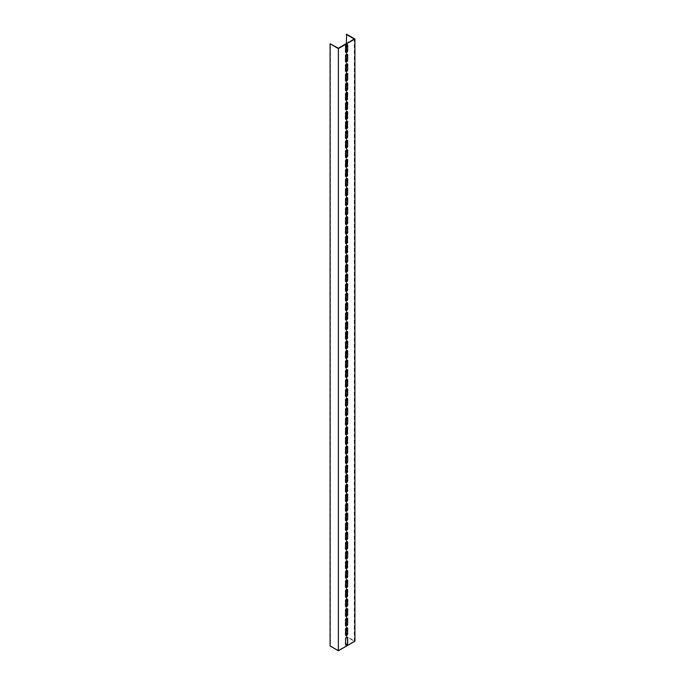 <?xml version="1.0" encoding="UTF-8"?>
<svg xmlns="http://www.w3.org/2000/svg" width="685" height="685" viewBox="0 0 685 685"><rect width="100%" height="100%" fill="white"/><g stroke="black" fill="none" stroke-linecap="round" stroke-linejoin="round"><path stroke-width="0.51" stroke-dasharray="3.42 2.57" d="M346.327 635.278L346.327 636.596L354.299 641.194L338.364 650.39L338.364 48.233M346.636 34.25L346.636 636.416L354.916 641.194M354.299 641.194L354.299 39.028M346.327 628.042L346.327 625.722M346.327 618.486L346.327 616.158M346.327 608.931L346.327 606.602M346.327 599.366L346.327 597.046M346.327 589.811L346.327 587.49M346.327 580.255L346.327 577.926M346.327 570.699L346.327 568.37M346.327 561.135L346.327 558.814M346.327 551.579L346.327 549.259M346.327 542.023L346.327 539.694M346.327 532.459L346.327 530.139M346.327 522.903L346.327 520.583M346.327 513.348L346.327 511.019M346.327 503.792L346.327 501.463M346.327 494.228L346.327 491.907M346.327 484.672L346.327 482.351M346.327 475.116L346.327 472.787M346.327 465.56L346.327 463.231M346.327 455.996L346.327 453.675M346.327 446.44L346.327 444.111M346.327 436.884L346.327 434.555M346.327 427.32L346.327 425M346.327 417.764L346.327 415.444M346.327 408.209L346.327 405.88M346.327 398.653L346.327 396.324M346.327 389.089L346.327 386.768M346.327 379.533L346.327 377.204M346.327 369.977L346.327 367.648M346.327 360.413L346.327 358.092M346.327 350.857L346.327 348.537M346.327 341.301L346.327 338.972M346.327 331.745L346.327 329.416M346.327 322.181L346.327 319.861M346.327 312.625L346.327 310.305M346.327 303.07L346.327 300.741M346.327 293.514L346.327 291.185M346.327 283.95L346.327 281.629M346.327 274.394L346.327 272.065M346.327 264.838L346.327 262.509M346.327 255.274L346.327 252.953M346.327 245.718L346.327 243.398M346.327 236.162L346.327 233.833M346.327 226.607L346.327 224.278M346.327 217.042L346.327 214.722M346.327 207.486L346.327 205.157M346.327 197.931L346.327 195.602M346.327 188.366L346.327 186.046M346.327 178.811L346.327 176.49M346.327 169.255L346.327 166.926M346.327 159.699L346.327 157.37M346.327 150.135L346.327 147.814M346.327 140.579L346.327 138.25M346.327 131.023L346.327 128.694M346.327 121.459L346.327 119.139M346.327 111.903L346.327 109.583M346.327 102.348L346.327 100.019M346.327 92.792L346.327 90.463M346.327 83.227L346.327 80.907M346.327 73.672L346.327 71.351M346.327 64.116L346.327 61.787M346.327 54.56L346.327 52.231M346.327 44.996L346.327 43.626M347.201 627.674A1.464 0.848 120 0 0 347.064 627.563A1.464 0.848 120 0 0 345.934 627.948A1.464 0.848 120 0 0 345.291 629.421L345.291 634.678A1.464 0.848 120 0 0 345.6 635.346A1.464 0.848 120 0 0 345.771 635.415M347.201 618.118A1.464 0.848 120 0 0 347.064 617.998A1.464 0.848 120 0 0 345.934 618.392A1.464 0.848 120 0 0 345.291 619.865L345.291 625.122A1.464 0.848 120 0 0 345.6 625.79A1.464 0.848 120 0 0 345.771 625.85M347.201 608.563A1.464 0.848 120 0 0 347.064 608.443A1.464 0.848 120 0 0 345.934 608.837A1.464 0.848 120 0 0 345.291 610.309L345.291 615.567A1.464 0.848 120 0 0 345.6 616.235A1.464 0.848 120 0 0 345.771 616.294M347.201 599.007A1.464 0.848 120 0 0 347.064 598.887A1.464 0.848 120 0 0 345.934 599.272A1.464 0.848 120 0 0 345.291 600.745L345.291 606.002A1.464 0.848 120 0 0 345.6 606.679A1.464 0.848 120 0 0 345.771 606.739M347.201 589.442A1.464 0.848 120 0 0 347.064 589.323A1.464 0.848 120 0 0 345.934 589.716A1.464 0.848 120 0 0 345.291 591.189L345.291 596.447A1.464 0.848 120 0 0 345.6 597.115A1.464 0.848 120 0 0 345.771 597.174M347.201 579.887A1.464 0.848 120 0 0 347.064 579.767A1.464 0.848 120 0 0 345.934 580.161A1.464 0.848 120 0 0 345.291 581.633L345.291 586.891A1.464 0.848 120 0 0 345.6 587.559A1.464 0.848 120 0 0 345.771 587.619M347.201 570.331A1.464 0.848 120 0 0 347.064 570.211A1.464 0.848 120 0 0 345.934 570.605A1.464 0.848 120 0 0 345.291 572.078L345.291 577.335A1.464 0.848 120 0 0 345.6 578.003A1.464 0.848 120 0 0 345.771 578.063M347.201 560.767A1.464 0.848 120 0 0 347.064 560.655A1.464 0.848 120 0 0 345.934 561.041A1.464 0.848 120 0 0 345.291 562.513L345.291 567.771A1.464 0.848 120 0 0 345.6 568.447A1.464 0.848 120 0 0 345.771 568.507M347.201 551.211A1.464 0.848 120 0 0 347.064 551.091A1.464 0.848 120 0 0 345.934 551.485A1.464 0.848 120 0 0 345.291 552.958L345.291 558.215A1.464 0.848 120 0 0 345.6 558.883A1.464 0.848 120 0 0 345.771 558.943M347.201 541.655A1.464 0.848 120 0 0 347.064 541.535A1.464 0.848 120 0 0 345.934 541.929A1.464 0.848 120 0 0 345.291 543.402L345.291 548.659A1.464 0.848 120 0 0 345.6 549.327A1.464 0.848 120 0 0 345.771 549.387M347.201 532.099A1.464 0.848 120 0 0 347.064 531.98A1.464 0.848 120 0 0 345.934 532.373A1.464 0.848 120 0 0 345.291 533.846L345.291 539.095A1.464 0.848 120 0 0 345.6 539.771A1.464 0.848 120 0 0 345.771 539.831M347.201 522.535A1.464 0.848 120 0 0 347.064 522.415A1.464 0.848 120 0 0 345.934 522.809A1.464 0.848 120 0 0 345.291 524.282L345.291 529.539A1.464 0.848 120 0 0 345.6 530.207A1.464 0.848 120 0 0 345.771 530.276M347.201 512.979A1.464 0.848 120 0 0 347.064 512.86A1.464 0.848 120 0 0 345.934 513.253A1.464 0.848 120 0 0 345.291 514.726L345.291 519.983A1.464 0.848 120 0 0 345.6 520.651A1.464 0.848 120 0 0 345.771 520.711M347.201 503.424A1.464 0.848 120 0 0 347.064 503.304A1.464 0.848 120 0 0 345.934 503.698A1.464 0.848 120 0 0 345.291 505.17L345.291 510.428A1.464 0.848 120 0 0 345.6 511.096A1.464 0.848 120 0 0 345.771 511.156M347.201 493.859A1.464 0.848 120 0 0 347.064 493.748A1.464 0.848 120 0 0 345.934 494.133A1.464 0.848 120 0 0 345.291 495.606L345.291 500.863A1.464 0.848 120 0 0 345.6 501.54A1.464 0.848 120 0 0 345.771 501.6M347.201 484.304A1.464 0.848 120 0 0 347.064 484.184A1.464 0.848 120 0 0 345.934 484.578A1.464 0.848 120 0 0 345.291 486.05L345.291 491.308A1.464 0.848 120 0 0 345.6 491.976A1.464 0.848 120 0 0 345.771 492.035M347.201 474.748A1.464 0.848 120 0 0 347.064 474.628A1.464 0.848 120 0 0 345.934 475.022A1.464 0.848 120 0 0 345.291 476.495L345.291 481.752A1.464 0.848 120 0 0 345.6 482.42A1.464 0.848 120 0 0 345.771 482.48M347.201 465.192A1.464 0.848 120 0 0 347.064 465.072A1.464 0.848 120 0 0 345.934 465.466A1.464 0.848 120 0 0 345.291 466.939L345.291 472.196A1.464 0.848 120 0 0 345.6 472.864A1.464 0.848 120 0 0 345.771 472.924M347.201 455.628A1.464 0.848 120 0 0 347.064 455.516A1.464 0.848 120 0 0 345.934 455.902A1.464 0.848 120 0 0 345.291 457.374L345.291 462.632A1.464 0.848 120 0 0 345.6 463.3A1.464 0.848 120 0 0 345.771 463.368M347.201 446.072A1.464 0.848 120 0 0 347.064 445.952A1.464 0.848 120 0 0 345.934 446.346A1.464 0.848 120 0 0 345.291 447.819L345.291 453.076A1.464 0.848 120 0 0 345.6 453.744A1.464 0.848 120 0 0 345.771 453.804M347.201 436.516A1.464 0.848 120 0 0 347.064 436.396A1.464 0.848 120 0 0 345.934 436.79A1.464 0.848 120 0 0 345.291 438.263L345.291 443.52A1.464 0.848 120 0 0 345.6 444.188A1.464 0.848 120 0 0 345.771 444.248M347.201 426.96A1.464 0.848 120 0 0 347.064 426.841A1.464 0.848 120 0 0 345.934 427.226A1.464 0.848 120 0 0 345.291 428.699L345.291 433.956A1.464 0.848 120 0 0 345.6 434.632A1.464 0.848 120 0 0 345.771 434.692M347.201 417.396A1.464 0.848 120 0 0 347.064 417.276A1.464 0.848 120 0 0 345.934 417.67A1.464 0.848 120 0 0 345.291 419.143L345.291 424.4A1.464 0.848 120 0 0 345.6 425.068A1.464 0.848 120 0 0 345.771 425.128M347.201 407.84A1.464 0.848 120 0 0 347.064 407.721A1.464 0.848 120 0 0 345.934 408.114A1.464 0.848 120 0 0 345.291 409.587L345.291 414.845A1.464 0.848 120 0 0 345.6 415.512A1.464 0.848 120 0 0 345.771 415.572M347.201 398.285A1.464 0.848 120 0 0 347.064 398.165A1.464 0.848 120 0 0 345.934 398.559A1.464 0.848 120 0 0 345.291 400.031L345.291 405.289A1.464 0.848 120 0 0 345.6 405.957A1.464 0.848 120 0 0 345.771 406.017M347.201 388.72A1.464 0.848 120 0 0 347.064 388.609A1.464 0.848 120 0 0 345.934 388.994A1.464 0.848 120 0 0 345.291 390.467L345.291 395.724A1.464 0.848 120 0 0 345.6 396.401A1.464 0.848 120 0 0 345.771 396.461M347.201 379.165A1.464 0.848 120 0 0 347.064 379.045A1.464 0.848 120 0 0 345.934 379.439A1.464 0.848 120 0 0 345.291 380.911L345.291 386.169A1.464 0.848 120 0 0 345.6 386.837A1.464 0.848 120 0 0 345.771 386.897M347.201 369.609A1.464 0.848 120 0 0 347.064 369.489A1.464 0.848 120 0 0 345.934 369.883A1.464 0.848 120 0 0 345.291 371.356L345.291 376.613A1.464 0.848 120 0 0 345.6 377.281A1.464 0.848 120 0 0 345.771 377.341M347.201 360.053A1.464 0.848 120 0 0 347.064 359.933A1.464 0.848 120 0 0 345.934 360.327A1.464 0.848 120 0 0 345.291 361.791L345.291 367.049A1.464 0.848 120 0 0 345.6 367.725A1.464 0.848 120 0 0 345.771 367.785M347.201 350.489A1.464 0.848 120 0 0 347.064 350.369A1.464 0.848 120 0 0 345.934 350.763A1.464 0.848 120 0 0 345.291 352.236L345.291 357.493A1.464 0.848 120 0 0 345.6 358.161A1.464 0.848 120 0 0 345.771 358.221M347.201 340.933A1.464 0.848 120 0 0 347.064 340.813A1.464 0.848 120 0 0 345.934 341.207A1.464 0.848 120 0 0 345.291 342.68L345.291 347.937A1.464 0.848 120 0 0 345.6 348.605A1.464 0.848 120 0 0 345.771 348.665M347.201 331.377A1.464 0.848 120 0 0 347.064 331.257A1.464 0.848 120 0 0 345.934 331.651A1.464 0.848 120 0 0 345.291 333.124L345.291 338.381A1.464 0.848 120 0 0 345.6 339.049A1.464 0.848 120 0 0 345.771 339.109M347.201 321.813A1.464 0.848 120 0 0 347.064 321.702A1.464 0.848 120 0 0 345.934 322.087A1.464 0.848 120 0 0 345.291 323.56L345.291 328.817A1.464 0.848 120 0 0 345.6 329.494A1.464 0.848 120 0 0 345.771 329.553M347.201 312.257A1.464 0.848 120 0 0 347.064 312.137A1.464 0.848 120 0 0 345.934 312.531A1.464 0.848 120 0 0 345.291 314.004L345.291 319.261A1.464 0.848 120 0 0 345.6 319.929A1.464 0.848 120 0 0 345.771 319.989M347.201 302.701A1.464 0.848 120 0 0 347.064 302.582A1.464 0.848 120 0 0 345.934 302.975A1.464 0.848 120 0 0 345.291 304.448L345.291 309.706A1.464 0.848 120 0 0 345.6 310.373A1.464 0.848 120 0 0 345.771 310.433M347.201 293.146A1.464 0.848 120 0 0 347.064 293.026A1.464 0.848 120 0 0 345.934 293.42A1.464 0.848 120 0 0 345.291 294.892L345.291 300.141A1.464 0.848 120 0 0 345.6 300.818A1.464 0.848 120 0 0 345.771 300.878M347.201 283.581A1.464 0.848 120 0 0 347.064 283.462A1.464 0.848 120 0 0 345.934 283.855A1.464 0.848 120 0 0 345.291 285.328L345.291 290.586A1.464 0.848 120 0 0 345.6 291.253A1.464 0.848 120 0 0 345.771 291.322M347.201 274.026A1.464 0.848 120 0 0 347.064 273.906A1.464 0.848 120 0 0 345.934 274.3A1.464 0.848 120 0 0 345.291 275.772L345.291 281.03A1.464 0.848 120 0 0 345.6 281.698A1.464 0.848 120 0 0 345.771 281.758M347.201 264.47A1.464 0.848 120 0 0 347.064 264.35A1.464 0.848 120 0 0 345.934 264.744A1.464 0.848 120 0 0 345.291 266.217L345.291 271.474A1.464 0.848 120 0 0 345.6 272.142A1.464 0.848 120 0 0 345.771 272.202M347.201 254.906A1.464 0.848 120 0 0 347.064 254.794A1.464 0.848 120 0 0 345.934 255.18A1.464 0.848 120 0 0 345.291 256.652L345.291 261.91A1.464 0.848 120 0 0 345.6 262.586A1.464 0.848 120 0 0 345.771 262.646M347.201 245.35A1.464 0.848 120 0 0 347.064 245.23A1.464 0.848 120 0 0 345.934 245.624A1.464 0.848 120 0 0 345.291 247.097L345.291 252.354A1.464 0.848 120 0 0 345.6 253.022A1.464 0.848 120 0 0 345.771 253.082M347.201 235.794A1.464 0.848 120 0 0 347.064 235.674A1.464 0.848 120 0 0 345.934 236.068A1.464 0.848 120 0 0 345.291 237.541L345.291 242.798A1.464 0.848 120 0 0 345.6 243.466A1.464 0.848 120 0 0 345.771 243.526M347.201 226.238A1.464 0.848 120 0 0 347.064 226.118A1.464 0.848 120 0 0 345.934 226.512A1.464 0.848 120 0 0 345.291 227.985L345.291 233.242A1.464 0.848 120 0 0 345.6 233.91A1.464 0.848 120 0 0 345.771 233.97M347.201 216.674A1.464 0.848 120 0 0 347.064 216.563A1.464 0.848 120 0 0 345.934 216.948A1.464 0.848 120 0 0 345.291 218.421L345.291 223.678A1.464 0.848 120 0 0 345.6 224.346A1.464 0.848 120 0 0 345.771 224.415M347.201 207.118A1.464 0.848 120 0 0 347.064 206.998A1.464 0.848 120 0 0 345.934 207.392A1.464 0.848 120 0 0 345.291 208.865L345.291 214.122A1.464 0.848 120 0 0 345.6 214.79A1.464 0.848 120 0 0 345.771 214.85M347.201 197.563A1.464 0.848 120 0 0 347.064 197.443A1.464 0.848 120 0 0 345.934 197.837A1.464 0.848 120 0 0 345.291 199.309L345.291 204.567A1.464 0.848 120 0 0 345.6 205.235A1.464 0.848 120 0 0 345.771 205.294M347.201 188.007A1.464 0.848 120 0 0 347.064 187.887A1.464 0.848 120 0 0 345.934 188.272A1.464 0.848 120 0 0 345.291 189.745L345.291 195.002A1.464 0.848 120 0 0 345.6 195.679A1.464 0.848 120 0 0 345.771 195.739M347.201 178.442A1.464 0.848 120 0 0 347.064 178.323A1.464 0.848 120 0 0 345.934 178.716A1.464 0.848 120 0 0 345.291 180.189L345.291 185.447A1.464 0.848 120 0 0 345.6 186.114A1.464 0.848 120 0 0 345.771 186.174M347.201 168.887A1.464 0.848 120 0 0 347.064 168.767A1.464 0.848 120 0 0 345.934 169.161A1.464 0.848 120 0 0 345.291 170.633L345.291 175.891A1.464 0.848 120 0 0 345.6 176.559A1.464 0.848 120 0 0 345.771 176.619M347.201 159.331A1.464 0.848 120 0 0 347.064 159.211A1.464 0.848 120 0 0 345.934 159.605A1.464 0.848 120 0 0 345.291 161.078L345.291 166.335A1.464 0.848 120 0 0 345.6 167.003A1.464 0.848 120 0 0 345.771 167.063M347.201 149.767A1.464 0.848 120 0 0 347.064 149.655A1.464 0.848 120 0 0 345.934 150.041A1.464 0.848 120 0 0 345.291 151.513L345.291 156.771A1.464 0.848 120 0 0 345.6 157.447A1.464 0.848 120 0 0 345.771 157.507M347.201 140.211A1.464 0.848 120 0 0 347.064 140.091A1.464 0.848 120 0 0 345.934 140.485A1.464 0.848 120 0 0 345.291 141.958L345.291 147.215A1.464 0.848 120 0 0 345.6 147.883A1.464 0.848 120 0 0 345.771 147.943M347.201 130.655A1.464 0.848 120 0 0 347.064 130.535A1.464 0.848 120 0 0 345.934 130.929A1.464 0.848 120 0 0 345.291 132.402L345.291 137.659A1.464 0.848 120 0 0 345.6 138.327A1.464 0.848 120 0 0 345.771 138.387M347.201 121.099A1.464 0.848 120 0 0 347.064 120.98A1.464 0.848 120 0 0 345.934 121.373A1.464 0.848 120 0 0 345.291 122.838L345.291 128.095A1.464 0.848 120 0 0 345.6 128.771A1.464 0.848 120 0 0 345.771 128.831M347.201 111.535A1.464 0.848 120 0 0 347.064 111.415A1.464 0.848 120 0 0 345.934 111.809A1.464 0.848 120 0 0 345.291 113.282L345.291 118.539A1.464 0.848 120 0 0 345.6 119.207A1.464 0.848 120 0 0 345.771 119.276M347.201 101.979A1.464 0.848 120 0 0 347.064 101.859A1.464 0.848 120 0 0 345.934 102.253A1.464 0.848 120 0 0 345.291 103.726L345.291 108.983A1.464 0.848 120 0 0 345.6 109.651A1.464 0.848 120 0 0 345.771 109.711M347.201 92.424A1.464 0.848 120 0 0 347.064 92.304A1.464 0.848 120 0 0 345.934 92.698A1.464 0.848 120 0 0 345.291 94.17L345.291 99.428A1.464 0.848 120 0 0 345.6 100.096A1.464 0.848 120 0 0 345.771 100.156M347.201 82.859A1.464 0.848 120 0 0 347.064 82.748A1.464 0.848 120 0 0 345.934 83.133A1.464 0.848 120 0 0 345.291 84.606L345.291 89.863A1.464 0.848 120 0 0 345.6 90.54A1.464 0.848 120 0 0 345.771 90.6M347.201 73.304A1.464 0.848 120 0 0 347.064 73.184A1.464 0.848 120 0 0 345.934 73.578A1.464 0.848 120 0 0 345.291 75.05L345.291 80.308A1.464 0.848 120 0 0 345.6 80.976A1.464 0.848 120 0 0 345.771 81.035M347.201 63.748A1.464 0.848 120 0 0 347.064 63.628A1.464 0.848 120 0 0 345.934 64.022A1.464 0.848 120 0 0 345.291 65.495L345.291 70.752A1.464 0.848 120 0 0 345.6 71.42A1.464 0.848 120 0 0 345.771 71.48M347.201 54.192A1.464 0.848 120 0 0 347.064 54.072A1.464 0.848 120 0 0 345.934 54.466A1.464 0.848 120 0 0 345.291 55.939L345.291 61.188A1.464 0.848 120 0 0 345.6 61.864A1.464 0.848 120 0 0 345.771 61.924M347.201 637.238A1.464 0.848 120 0 0 347.064 637.119A1.464 0.848 120 0 0 345.934 637.512A1.464 0.848 120 0 0 345.291 638.985L345.291 644.242A1.464 0.848 120 0 0 345.6 644.91A1.464 0.848 120 0 0 345.771 644.97M347.201 44.628A1.464 0.848 120 0 0 347.064 44.508A1.464 0.848 120 0 0 345.934 44.902A1.464 0.848 120 0 0 345.291 46.374L345.291 51.632A1.464 0.848 120 0 0 345.6 52.3A1.464 0.848 120 0 0 345.771 52.368M338.364 650.39L330.393 645.792L330.393 43.626"/><path stroke-width="1.03" d="M337.739 48.233L338.364 48.584L338.364 650.75L330.084 645.972L330.084 43.806L337.739 48.233M346.327 43.626L346.636 34.25L354.916 39.028L354.916 641.194L338.364 650.75M354.916 39.028L338.364 48.584M347.672 633.668A1.464 0.848 -60 0 1 347.038 635.141A1.464 0.848 -60 0 1 345.908 635.526A1.464 0.848 -60 0 1 345.608 634.858L345.608 629.601A1.464 0.848 -60 0 1 346.242 628.128A1.464 0.848 -60 0 1 347.372 627.734A1.464 0.848 -60 0 1 347.672 628.41L347.672 633.668L347.363 628.231A1.464 0.848 120 0 0 347.201 627.674M347.672 624.103A1.464 0.848 -60 0 1 347.038 625.576A1.464 0.848 -60 0 1 345.908 625.97A1.464 0.848 -60 0 1 345.608 625.302L345.608 620.045A1.464 0.848 -60 0 1 346.242 618.572A1.464 0.848 -60 0 1 347.372 618.178A1.464 0.848 -60 0 1 347.672 618.846L347.672 624.103L347.363 618.666A1.464 0.848 120 0 0 347.201 618.118M347.672 614.548A1.464 0.848 -60 0 1 347.038 616.02A1.464 0.848 -60 0 1 345.908 616.414A1.464 0.848 -60 0 1 345.608 615.746L345.608 610.489A1.464 0.848 -60 0 1 346.242 609.016A1.464 0.848 -60 0 1 347.372 608.622A1.464 0.848 -60 0 1 347.672 609.29L347.672 614.548L347.363 609.111A1.464 0.848 120 0 0 347.201 608.563M347.672 604.992A1.464 0.848 -60 0 1 347.038 606.465A1.464 0.848 -60 0 1 345.908 606.859A1.464 0.848 -60 0 1 345.608 606.182L345.608 600.925A1.464 0.848 -60 0 1 346.242 599.452A1.464 0.848 -60 0 1 347.372 599.067A1.464 0.848 -60 0 1 347.672 599.735L347.672 604.992L347.363 599.555A1.464 0.848 120 0 0 347.201 599.007M347.672 595.436A1.464 0.848 -60 0 1 347.038 596.909A1.464 0.848 -60 0 1 345.908 597.294A1.464 0.848 -60 0 1 345.608 596.626L345.608 591.369A1.464 0.848 -60 0 1 346.242 589.896A1.464 0.848 -60 0 1 347.372 589.502A1.464 0.848 -60 0 1 347.672 590.179L347.363 595.256L347.363 589.999A1.464 0.848 120 0 0 347.201 589.442M347.672 585.872A1.464 0.848 -60 0 1 347.038 587.345A1.464 0.848 -60 0 1 345.908 587.739A1.464 0.848 -60 0 1 345.608 587.071L345.608 581.813A1.464 0.848 -60 0 1 346.242 580.341A1.464 0.848 -60 0 1 347.372 579.947A1.464 0.848 -60 0 1 347.672 580.615L347.672 585.872L347.363 580.435A1.464 0.848 120 0 0 347.201 579.887M347.672 576.316A1.464 0.848 -60 0 1 347.038 577.789A1.464 0.848 -60 0 1 345.908 578.183A1.464 0.848 -60 0 1 345.608 577.515L345.608 572.258A1.464 0.848 -60 0 1 346.242 570.785A1.464 0.848 -60 0 1 347.372 570.391A1.464 0.848 -60 0 1 347.672 571.059L347.672 576.316L347.363 570.879A1.464 0.848 120 0 0 347.201 570.331M347.672 566.76A1.464 0.848 -60 0 1 347.038 568.233A1.464 0.848 -60 0 1 345.908 568.619A1.464 0.848 -60 0 1 345.608 567.951L345.608 562.693A1.464 0.848 -60 0 1 346.242 561.221A1.464 0.848 -60 0 1 347.372 560.835A1.464 0.848 -60 0 1 347.672 561.503L347.363 566.581L347.363 561.323A1.464 0.848 120 0 0 347.201 560.767M347.672 557.196A1.464 0.848 -60 0 1 347.038 558.669A1.464 0.848 -60 0 1 345.908 559.063A1.464 0.848 -60 0 1 345.608 558.395L345.608 553.137A1.464 0.848 -60 0 1 346.242 551.665A1.464 0.848 -60 0 1 347.372 551.271A1.464 0.848 -60 0 1 347.672 551.939L347.672 557.196L347.363 551.767A1.464 0.848 120 0 0 347.201 551.211M347.672 547.64A1.464 0.848 -60 0 1 347.038 549.113A1.464 0.848 -60 0 1 345.908 549.507A1.464 0.848 -60 0 1 345.608 548.839L345.608 543.582A1.464 0.848 -60 0 1 346.242 542.109A1.464 0.848 -60 0 1 347.372 541.715A1.464 0.848 -60 0 1 347.672 542.383L347.672 547.64L347.363 542.203A1.464 0.848 120 0 0 347.201 541.655M347.672 538.085A1.464 0.848 -60 0 1 347.038 539.557A1.464 0.848 -60 0 1 345.908 539.951A1.464 0.848 -60 0 1 345.608 539.275L345.608 534.017A1.464 0.848 -60 0 1 346.242 532.545A1.464 0.848 -60 0 1 347.372 532.159A1.464 0.848 -60 0 1 347.672 532.827L347.672 538.085L347.363 532.647A1.464 0.848 120 0 0 347.201 532.099M347.672 528.529A1.464 0.848 -60 0 1 347.038 530.002A1.464 0.848 -60 0 1 345.908 530.387A1.464 0.848 -60 0 1 345.608 529.719L345.608 524.462A1.464 0.848 -60 0 1 346.242 522.989A1.464 0.848 -60 0 1 347.372 522.595A1.464 0.848 -60 0 1 347.672 523.271L347.672 528.529L347.363 523.092A1.464 0.848 120 0 0 347.201 522.535M347.672 518.965A1.464 0.848 -60 0 1 347.038 520.437A1.464 0.848 -60 0 1 345.908 520.831A1.464 0.848 -60 0 1 345.608 520.163L345.608 514.906A1.464 0.848 -60 0 1 346.242 513.433A1.464 0.848 -60 0 1 347.372 513.039A1.464 0.848 -60 0 1 347.672 513.707L347.672 518.965L347.363 513.527A1.464 0.848 120 0 0 347.201 512.979M347.672 509.409A1.464 0.848 -60 0 1 347.038 510.882A1.464 0.848 -60 0 1 345.908 511.275A1.464 0.848 -60 0 1 345.608 510.608L345.608 505.35A1.464 0.848 -60 0 1 346.242 503.877A1.464 0.848 -60 0 1 347.372 503.484A1.464 0.848 -60 0 1 347.672 504.151L347.672 509.409L347.363 503.972A1.464 0.848 120 0 0 347.201 503.424M347.672 499.853A1.464 0.848 -60 0 1 347.038 501.326A1.464 0.848 -60 0 1 345.908 501.72A1.464 0.848 -60 0 1 345.608 501.043L345.608 495.786A1.464 0.848 -60 0 1 346.242 494.313A1.464 0.848 -60 0 1 347.372 493.928A1.464 0.848 -60 0 1 347.672 494.596L347.672 499.853L347.363 494.416A1.464 0.848 120 0 0 347.201 493.859M347.672 490.289A1.464 0.848 -60 0 1 347.038 491.762A1.464 0.848 -60 0 1 345.908 492.155A1.464 0.848 -60 0 1 345.608 491.487L345.608 486.23A1.464 0.848 -60 0 1 346.242 484.757A1.464 0.848 -60 0 1 347.372 484.363A1.464 0.848 -60 0 1 347.672 485.04L347.363 490.117L347.363 484.86A1.464 0.848 120 0 0 347.201 484.304M347.672 480.733A1.464 0.848 -60 0 1 347.038 482.206A1.464 0.848 -60 0 1 345.908 482.6A1.464 0.848 -60 0 1 345.608 481.932L345.608 476.674A1.464 0.848 -60 0 1 346.242 475.202A1.464 0.848 -60 0 1 347.372 474.808A1.464 0.848 -60 0 1 347.672 475.476L347.672 480.733L347.363 475.296A1.464 0.848 120 0 0 347.201 474.748M347.672 471.177A1.464 0.848 -60 0 1 347.038 472.65A1.464 0.848 -60 0 1 345.908 473.044A1.464 0.848 -60 0 1 345.608 472.367L345.608 467.11A1.464 0.848 -60 0 1 346.242 465.646A1.464 0.848 -60 0 1 347.372 465.252A1.464 0.848 -60 0 1 347.672 465.92L347.363 470.997L347.363 465.74A1.464 0.848 120 0 0 347.201 465.192M347.672 461.621A1.464 0.848 -60 0 1 347.038 463.094A1.464 0.848 -60 0 1 345.908 463.48A1.464 0.848 -60 0 1 345.608 462.812L345.608 457.554A1.464 0.848 -60 0 1 346.242 456.082A1.464 0.848 -60 0 1 347.372 455.688A1.464 0.848 -60 0 1 347.672 456.364L347.672 461.621L347.363 456.184A1.464 0.848 120 0 0 347.201 455.628M347.672 452.057A1.464 0.848 -60 0 1 347.038 453.53A1.464 0.848 -60 0 1 345.908 453.924A1.464 0.848 -60 0 1 345.608 453.256L345.608 447.999A1.464 0.848 -60 0 1 346.242 446.526A1.464 0.848 -60 0 1 347.372 446.132A1.464 0.848 -60 0 1 347.672 446.8L347.672 452.057L347.363 446.62A1.464 0.848 120 0 0 347.201 446.072M347.672 442.501A1.464 0.848 -60 0 1 347.038 443.974A1.464 0.848 -60 0 1 345.908 444.368A1.464 0.848 -60 0 1 345.608 443.7L345.608 438.443A1.464 0.848 -60 0 1 346.242 436.97A1.464 0.848 -60 0 1 347.372 436.576A1.464 0.848 -60 0 1 347.672 437.244L347.363 442.322L347.363 437.064A1.464 0.848 120 0 0 347.201 436.516M347.672 432.946A1.464 0.848 -60 0 1 347.038 434.418A1.464 0.848 -60 0 1 345.908 434.812A1.464 0.848 -60 0 1 345.608 434.136L345.608 428.878A1.464 0.848 -60 0 1 346.242 427.406A1.464 0.848 -60 0 1 347.372 427.02A1.464 0.848 -60 0 1 347.672 427.688L347.363 432.766L347.363 427.508A1.464 0.848 120 0 0 347.201 426.96M347.672 423.39A1.464 0.848 -60 0 1 347.038 424.854A1.464 0.848 -60 0 1 345.908 425.248A1.464 0.848 -60 0 1 345.608 424.58L345.608 419.323A1.464 0.848 -60 0 1 346.242 417.85A1.464 0.848 -60 0 1 347.372 417.456A1.464 0.848 -60 0 1 347.672 418.133L347.672 423.39L347.363 417.953A1.464 0.848 120 0 0 347.201 417.396M347.672 413.826A1.464 0.848 -60 0 1 347.038 415.298A1.464 0.848 -60 0 1 345.908 415.692A1.464 0.848 -60 0 1 345.608 415.024L345.608 409.767A1.464 0.848 -60 0 1 346.242 408.294A1.464 0.848 -60 0 1 347.372 407.9A1.464 0.848 -60 0 1 347.672 408.568L347.672 413.826L347.363 408.388A1.464 0.848 120 0 0 347.201 407.84M347.672 404.27A1.464 0.848 -60 0 1 347.038 405.743A1.464 0.848 -60 0 1 345.908 406.136A1.464 0.848 -60 0 1 345.608 405.46L345.608 400.211A1.464 0.848 -60 0 1 346.242 398.738A1.464 0.848 -60 0 1 347.372 398.345A1.464 0.848 -60 0 1 347.672 399.012L347.672 404.27L347.363 398.833A1.464 0.848 120 0 0 347.201 398.285M347.672 394.714A1.464 0.848 -60 0 1 347.038 396.187A1.464 0.848 -60 0 1 345.908 396.572A1.464 0.848 -60 0 1 345.608 395.904L345.608 390.647A1.464 0.848 -60 0 1 346.242 389.174A1.464 0.848 -60 0 1 347.372 388.78A1.464 0.848 -60 0 1 347.672 389.457L347.672 394.714L347.363 389.277A1.464 0.848 120 0 0 347.201 388.72M347.672 385.15A1.464 0.848 -60 0 1 347.038 386.623A1.464 0.848 -60 0 1 345.908 387.016A1.464 0.848 -60 0 1 345.608 386.349L345.608 381.091A1.464 0.848 -60 0 1 346.242 379.618A1.464 0.848 -60 0 1 347.372 379.225A1.464 0.848 -60 0 1 347.672 379.892L347.672 385.15L347.363 379.721A1.464 0.848 120 0 0 347.201 379.165M347.672 375.594A1.464 0.848 -60 0 1 347.038 377.067A1.464 0.848 -60 0 1 345.908 377.461A1.464 0.848 -60 0 1 345.608 376.793L345.608 371.535A1.464 0.848 -60 0 1 346.242 370.063A1.464 0.848 -60 0 1 347.372 369.669A1.464 0.848 -60 0 1 347.672 370.337L347.672 375.594L347.363 370.157A1.464 0.848 120 0 0 347.201 369.609M347.672 366.038A1.464 0.848 -60 0 1 347.038 367.511A1.464 0.848 -60 0 1 345.908 367.905A1.464 0.848 -60 0 1 345.608 367.228L345.608 361.971A1.464 0.848 -60 0 1 346.242 360.498A1.464 0.848 -60 0 1 347.372 360.113A1.464 0.848 -60 0 1 347.672 360.781L347.672 366.038L347.363 360.601A1.464 0.848 120 0 0 347.201 360.053M347.672 356.483A1.464 0.848 -60 0 1 347.038 357.955A1.464 0.848 -60 0 1 345.908 358.341A1.464 0.848 -60 0 1 345.608 357.673L345.608 352.415A1.464 0.848 -60 0 1 346.242 350.943A1.464 0.848 -60 0 1 347.372 350.549A1.464 0.848 -60 0 1 347.672 351.225L347.672 356.483L347.363 351.045A1.464 0.848 120 0 0 347.201 350.489M347.672 346.918A1.464 0.848 -60 0 1 347.038 348.391A1.464 0.848 -60 0 1 345.908 348.785A1.464 0.848 -60 0 1 345.608 348.117L345.608 342.86A1.464 0.848 -60 0 1 346.242 341.387A1.464 0.848 -60 0 1 347.372 340.993A1.464 0.848 -60 0 1 347.672 341.661L347.672 346.918L347.363 341.481A1.464 0.848 120 0 0 347.201 340.933M347.672 337.362A1.464 0.848 -60 0 1 347.038 338.835A1.464 0.848 -60 0 1 345.908 339.229A1.464 0.848 -60 0 1 345.608 338.561L345.608 333.304A1.464 0.848 -60 0 1 346.242 331.831A1.464 0.848 -60 0 1 347.372 331.437A1.464 0.848 -60 0 1 347.672 332.105L347.363 337.183L347.363 331.925A1.464 0.848 120 0 0 347.201 331.377M347.672 327.807A1.464 0.848 -60 0 1 347.038 329.279A1.464 0.848 -60 0 1 345.908 329.665A1.464 0.848 -60 0 1 345.608 328.997L345.608 323.74A1.464 0.848 -60 0 1 346.242 322.267A1.464 0.848 -60 0 1 347.372 321.882A1.464 0.848 -60 0 1 347.672 322.549L347.672 327.807L347.363 322.37A1.464 0.848 120 0 0 347.201 321.813M347.672 318.242A1.464 0.848 -60 0 1 347.038 319.715A1.464 0.848 -60 0 1 345.908 320.109A1.464 0.848 -60 0 1 345.608 319.441L345.608 314.184A1.464 0.848 -60 0 1 346.242 312.711A1.464 0.848 -60 0 1 347.372 312.317A1.464 0.848 -60 0 1 347.672 312.985L347.672 318.242L347.363 312.814A1.464 0.848 120 0 0 347.201 312.257M347.672 308.687A1.464 0.848 -60 0 1 347.038 310.159A1.464 0.848 -60 0 1 345.908 310.553A1.464 0.848 -60 0 1 345.608 309.885L345.608 304.628A1.464 0.848 -60 0 1 346.242 303.155A1.464 0.848 -60 0 1 347.372 302.761A1.464 0.848 -60 0 1 347.672 303.429L347.672 308.687L347.363 303.25A1.464 0.848 120 0 0 347.201 302.701M347.672 299.131A1.464 0.848 -60 0 1 347.038 300.604A1.464 0.848 -60 0 1 345.908 300.998A1.464 0.848 -60 0 1 345.608 300.321L345.608 295.064A1.464 0.848 -60 0 1 346.242 293.591A1.464 0.848 -60 0 1 347.372 293.206A1.464 0.848 -60 0 1 347.672 293.874L347.672 299.131L347.363 293.694A1.464 0.848 120 0 0 347.201 293.146M347.672 289.575A1.464 0.848 -60 0 1 347.038 291.048A1.464 0.848 -60 0 1 345.908 291.433A1.464 0.848 -60 0 1 345.608 290.765L345.608 285.508A1.464 0.848 -60 0 1 346.242 284.035A1.464 0.848 -60 0 1 347.372 283.641A1.464 0.848 -60 0 1 347.672 284.318L347.363 289.395L347.363 284.138A1.464 0.848 120 0 0 347.201 283.581M347.672 280.011A1.464 0.848 -60 0 1 347.038 281.484A1.464 0.848 -60 0 1 345.908 281.877A1.464 0.848 -60 0 1 345.608 281.21L345.608 275.952A1.464 0.848 -60 0 1 346.242 274.479A1.464 0.848 -60 0 1 347.372 274.086A1.464 0.848 -60 0 1 347.672 274.753L347.672 280.011L347.363 274.574A1.464 0.848 120 0 0 347.201 274.026M347.672 270.455A1.464 0.848 -60 0 1 347.038 271.928A1.464 0.848 -60 0 1 345.908 272.322A1.464 0.848 -60 0 1 345.608 271.654L345.608 266.397A1.464 0.848 -60 0 1 346.242 264.924A1.464 0.848 -60 0 1 347.372 264.53A1.464 0.848 -60 0 1 347.672 265.198L347.672 270.455L347.363 265.018A1.464 0.848 120 0 0 347.201 264.47M347.672 260.899A1.464 0.848 -60 0 1 347.038 262.372A1.464 0.848 -60 0 1 345.908 262.766A1.464 0.848 -60 0 1 345.608 262.09L345.608 256.832A1.464 0.848 -60 0 1 346.242 255.359A1.464 0.848 -60 0 1 347.372 254.974A1.464 0.848 -60 0 1 347.672 255.642L347.672 260.899L347.363 255.462A1.464 0.848 120 0 0 347.201 254.906M347.672 251.335A1.464 0.848 -60 0 1 347.038 252.808A1.464 0.848 -60 0 1 345.908 253.202A1.464 0.848 -60 0 1 345.608 252.534L345.608 247.276A1.464 0.848 -60 0 1 346.242 245.804A1.464 0.848 -60 0 1 347.372 245.41A1.464 0.848 -60 0 1 347.672 246.086L347.363 251.164L347.363 245.906A1.464 0.848 120 0 0 347.201 245.35M347.672 241.779A1.464 0.848 -60 0 1 347.038 243.252A1.464 0.848 -60 0 1 345.908 243.646A1.464 0.848 -60 0 1 345.608 242.978L345.608 237.721A1.464 0.848 -60 0 1 346.242 236.248A1.464 0.848 -60 0 1 347.372 235.854A1.464 0.848 -60 0 1 347.672 236.522L347.363 241.6L347.363 236.342A1.464 0.848 120 0 0 347.201 235.794M347.672 232.224A1.464 0.848 -60 0 1 347.038 233.696A1.464 0.848 -60 0 1 345.908 234.09A1.464 0.848 -60 0 1 345.608 233.414L345.608 228.165A1.464 0.848 -60 0 1 346.242 226.692A1.464 0.848 -60 0 1 347.372 226.298A1.464 0.848 -60 0 1 347.672 226.966L347.672 232.224L347.363 226.786A1.464 0.848 120 0 0 347.201 226.238M347.672 222.668A1.464 0.848 -60 0 1 347.038 224.141A1.464 0.848 -60 0 1 345.908 224.526A1.464 0.848 -60 0 1 345.608 223.858L345.608 218.601A1.464 0.848 -60 0 1 346.242 217.128A1.464 0.848 -60 0 1 347.372 216.734A1.464 0.848 -60 0 1 347.672 217.41L347.672 222.668L347.363 217.231A1.464 0.848 120 0 0 347.201 216.674M347.672 213.103A1.464 0.848 -60 0 1 347.038 214.576A1.464 0.848 -60 0 1 345.908 214.97A1.464 0.848 -60 0 1 345.608 214.302L345.608 209.045A1.464 0.848 -60 0 1 346.242 207.572A1.464 0.848 -60 0 1 347.372 207.178A1.464 0.848 -60 0 1 347.672 207.846L347.672 213.103L347.363 207.666A1.464 0.848 120 0 0 347.201 207.118M347.672 203.548A1.464 0.848 -60 0 1 347.038 205.02A1.464 0.848 -60 0 1 345.908 205.414A1.464 0.848 -60 0 1 345.608 204.746L345.608 199.489A1.464 0.848 -60 0 1 346.242 198.016A1.464 0.848 -60 0 1 347.372 197.623A1.464 0.848 -60 0 1 347.672 198.29L347.672 203.548L347.363 198.111A1.464 0.848 120 0 0 347.201 197.563M347.672 193.992A1.464 0.848 -60 0 1 347.038 195.465A1.464 0.848 -60 0 1 345.908 195.859A1.464 0.848 -60 0 1 345.608 195.182L345.608 189.925A1.464 0.848 -60 0 1 346.242 188.452A1.464 0.848 -60 0 1 347.372 188.067A1.464 0.848 -60 0 1 347.672 188.735L347.672 193.992L347.363 188.555A1.464 0.848 120 0 0 347.201 188.007M347.672 184.436A1.464 0.848 -60 0 1 347.038 185.909A1.464 0.848 -60 0 1 345.908 186.294A1.464 0.848 -60 0 1 345.608 185.626L345.608 180.369A1.464 0.848 -60 0 1 346.242 178.896A1.464 0.848 -60 0 1 347.372 178.502A1.464 0.848 -60 0 1 347.672 179.179L347.672 184.436L347.363 178.999A1.464 0.848 120 0 0 347.201 178.442M347.672 174.872A1.464 0.848 -60 0 1 347.038 176.345A1.464 0.848 -60 0 1 345.908 176.739A1.464 0.848 -60 0 1 345.608 176.071L345.608 170.813A1.464 0.848 -60 0 1 346.242 169.341A1.464 0.848 -60 0 1 347.372 168.947A1.464 0.848 -60 0 1 347.672 169.615L347.363 174.692L347.363 169.435A1.464 0.848 120 0 0 347.201 168.887M347.672 165.316A1.464 0.848 -60 0 1 347.038 166.789A1.464 0.848 -60 0 1 345.908 167.183A1.464 0.848 -60 0 1 345.608 166.506L345.608 161.258A1.464 0.848 -60 0 1 346.242 159.785A1.464 0.848 -60 0 1 347.372 159.391A1.464 0.848 -60 0 1 347.672 160.059L347.363 165.136L347.363 159.879A1.464 0.848 120 0 0 347.201 159.331M347.672 155.76A1.464 0.848 -60 0 1 347.038 157.233A1.464 0.848 -60 0 1 345.908 157.619A1.464 0.848 -60 0 1 345.608 156.951L345.608 151.693A1.464 0.848 -60 0 1 346.242 150.22A1.464 0.848 -60 0 1 347.372 149.835A1.464 0.848 -60 0 1 347.672 150.503L347.672 155.76L347.363 150.323A1.464 0.848 120 0 0 347.201 149.767M347.672 146.196A1.464 0.848 -60 0 1 347.038 147.669A1.464 0.848 -60 0 1 345.908 148.063A1.464 0.848 -60 0 1 345.608 147.395L345.608 142.137A1.464 0.848 -60 0 1 346.242 140.665A1.464 0.848 -60 0 1 347.372 140.271A1.464 0.848 -60 0 1 347.672 140.939L347.672 146.196L347.363 140.767A1.464 0.848 120 0 0 347.201 140.211M347.672 136.64A1.464 0.848 -60 0 1 347.038 138.113A1.464 0.848 -60 0 1 345.908 138.507A1.464 0.848 -60 0 1 345.608 137.839L345.608 132.582A1.464 0.848 -60 0 1 346.242 131.109A1.464 0.848 -60 0 1 347.372 130.715A1.464 0.848 -60 0 1 347.672 131.383L347.672 136.64L347.363 131.203A1.464 0.848 120 0 0 347.201 130.655M347.672 127.085A1.464 0.848 -60 0 1 347.038 128.557A1.464 0.848 -60 0 1 345.908 128.951A1.464 0.848 -60 0 1 345.608 128.275L345.608 123.017A1.464 0.848 -60 0 1 346.242 121.545A1.464 0.848 -60 0 1 347.372 121.159A1.464 0.848 -60 0 1 347.672 121.827L347.363 126.905L347.363 121.647A1.464 0.848 120 0 0 347.201 121.099M347.672 117.529A1.464 0.848 -60 0 1 347.038 119.002A1.464 0.848 -60 0 1 345.908 119.387A1.464 0.848 -60 0 1 345.608 118.719L345.608 113.462A1.464 0.848 -60 0 1 346.242 111.989A1.464 0.848 -60 0 1 347.372 111.595A1.464 0.848 -60 0 1 347.672 112.272L347.363 117.349L347.363 112.092A1.464 0.848 120 0 0 347.201 111.535M347.672 107.965A1.464 0.848 -60 0 1 347.038 109.437A1.464 0.848 -60 0 1 345.908 109.831A1.464 0.848 -60 0 1 345.608 109.163L345.608 103.906A1.464 0.848 -60 0 1 346.242 102.433A1.464 0.848 -60 0 1 347.372 102.039A1.464 0.848 -60 0 1 347.672 102.707L347.363 107.785L347.363 102.527A1.464 0.848 120 0 0 347.201 101.979M347.672 98.409A1.464 0.848 -60 0 1 347.038 99.882A1.464 0.848 -60 0 1 345.908 100.275A1.464 0.848 -60 0 1 345.608 99.608L345.608 94.35A1.464 0.848 -60 0 1 346.242 92.877A1.464 0.848 -60 0 1 347.372 92.484A1.464 0.848 -60 0 1 347.672 93.151L347.363 98.229L347.363 92.972A1.464 0.848 120 0 0 347.201 92.424M347.672 88.853A1.464 0.848 -60 0 1 347.038 90.326A1.464 0.848 -60 0 1 345.908 90.711A1.464 0.848 -60 0 1 345.608 90.043L345.608 84.786A1.464 0.848 -60 0 1 346.242 83.313A1.464 0.848 -60 0 1 347.372 82.928A1.464 0.848 -60 0 1 347.672 83.596L347.672 88.853L347.363 83.416A1.464 0.848 120 0 0 347.201 82.859M347.672 79.289A1.464 0.848 -60 0 1 347.038 80.761A1.464 0.848 -60 0 1 345.908 81.155A1.464 0.848 -60 0 1 345.608 80.487L345.608 75.23A1.464 0.848 -60 0 1 346.242 73.757A1.464 0.848 -60 0 1 347.372 73.364A1.464 0.848 -60 0 1 347.672 74.031L347.672 79.289L347.363 73.86A1.464 0.848 120 0 0 347.201 73.304M347.672 69.733A1.464 0.848 -60 0 1 347.038 71.206A1.464 0.848 -60 0 1 345.908 71.6A1.464 0.848 -60 0 1 345.608 70.932L345.608 65.674A1.464 0.848 -60 0 1 346.242 64.202A1.464 0.848 -60 0 1 347.372 63.808A1.464 0.848 -60 0 1 347.672 64.476L347.672 69.733L347.363 64.296A1.464 0.848 120 0 0 347.201 63.748M347.672 60.177A1.464 0.848 -60 0 1 347.038 61.65A1.464 0.848 -60 0 1 345.908 62.044A1.464 0.848 -60 0 1 345.608 61.367L345.608 56.11A1.464 0.848 -60 0 1 346.242 54.637A1.464 0.848 -60 0 1 347.372 54.252A1.464 0.848 -60 0 1 347.672 54.92L347.672 60.177L347.363 54.74A1.464 0.848 120 0 0 347.201 54.192M347.672 643.224A1.464 0.848 -60 0 1 347.038 644.696A1.464 0.848 -60 0 1 345.908 645.09A1.464 0.848 -60 0 1 345.608 644.414L345.608 639.165A1.464 0.848 -60 0 1 346.242 637.692A1.464 0.848 -60 0 1 347.372 637.298A1.464 0.848 -60 0 1 347.672 637.966L347.672 643.224L347.363 637.786A1.464 0.848 120 0 0 347.201 637.238M347.672 50.621A1.464 0.848 -60 0 1 347.038 52.094A1.464 0.848 -60 0 1 345.908 52.48A1.464 0.848 -60 0 1 345.608 51.812L345.608 46.554A1.464 0.848 -60 0 1 346.242 45.082A1.464 0.848 -60 0 1 347.372 44.688A1.464 0.848 -60 0 1 347.672 45.364L347.672 50.621L347.363 45.184A1.464 0.848 120 0 0 347.201 44.628M346.327 34.43L354.299 39.028L338.364 48.233L330.084 43.806M346.327 635.278L346.327 628.042M346.327 625.722L346.327 618.486M346.327 616.158L346.327 608.931M346.327 606.602L346.327 599.366M346.327 597.046L346.327 589.811M346.327 587.49L346.327 580.255M346.327 577.926L346.327 570.699M346.327 568.37L346.327 561.135M346.327 558.814L346.327 551.579M346.327 549.259L346.327 542.023M346.327 539.694L346.327 532.459M346.327 530.139L346.327 522.903M346.327 520.583L346.327 513.348M346.327 511.019L346.327 503.792M346.327 501.463L346.327 494.228M346.327 491.907L346.327 484.672M346.327 482.351L346.327 475.116M346.327 472.787L346.327 465.56M346.327 463.231L346.327 455.996M346.327 453.675L346.327 446.44M346.327 444.111L346.327 436.884M346.327 434.555L346.327 427.32M346.327 425L346.327 417.764M346.327 415.444L346.327 408.209M346.327 405.88L346.327 398.653M346.327 396.324L346.327 389.089M346.327 386.768L346.327 379.533M346.327 377.204L346.327 369.977M346.327 367.648L346.327 360.413M346.327 358.092L346.327 350.857M346.327 348.537L346.327 341.301M346.327 338.972L346.327 331.745M346.327 329.416L346.327 322.181M346.327 319.861L346.327 312.625M346.327 310.305L346.327 303.07M346.327 300.741L346.327 293.514M346.327 291.185L346.327 283.95M346.327 281.629L346.327 274.394M346.327 272.065L346.327 264.838M346.327 262.509L346.327 255.274M346.327 252.953L346.327 245.718M346.327 243.398L346.327 236.162M346.327 233.833L346.327 226.607M346.327 224.278L346.327 217.042M346.327 214.722L346.327 207.486M346.327 205.157L346.327 197.931M346.327 195.602L346.327 188.366M346.327 186.046L346.327 178.811M346.327 176.49L346.327 169.255M346.327 166.926L346.327 159.699M346.327 157.37L346.327 150.135M346.327 147.814L346.327 140.579M346.327 138.25L346.327 131.023M346.327 128.694L346.327 121.459M346.327 119.139L346.327 111.903M346.327 109.583L346.327 102.348M346.327 100.019L346.327 92.792M346.327 90.463L346.327 83.227M346.327 80.907L346.327 73.672M346.327 71.351L346.327 64.116M346.327 61.787L346.327 54.56M346.327 52.231L346.327 44.996M345.771 635.415A1.464 0.848 120 0 0 346.824 634.849A1.464 0.848 120 0 0 347.363 633.488M345.771 625.85A1.464 0.848 120 0 0 346.824 625.285A1.464 0.848 120 0 0 347.363 623.924M345.771 616.294A1.464 0.848 120 0 0 346.824 615.729A1.464 0.848 120 0 0 347.363 614.368M345.771 606.739A1.464 0.848 120 0 0 346.824 606.174A1.464 0.848 120 0 0 347.363 604.812M345.771 597.174A1.464 0.848 120 0 0 346.824 596.609A1.464 0.848 120 0 0 347.363 595.256M345.771 587.619A1.464 0.848 120 0 0 346.824 587.054A1.464 0.848 120 0 0 347.363 585.692M345.771 578.063A1.464 0.848 120 0 0 346.824 577.498A1.464 0.848 120 0 0 347.363 576.136M345.771 568.507A1.464 0.848 120 0 0 346.824 567.942A1.464 0.848 120 0 0 347.363 566.581M345.771 558.943A1.464 0.848 120 0 0 346.824 558.378A1.464 0.848 120 0 0 347.363 557.016M345.771 549.387A1.464 0.848 120 0 0 346.824 548.822A1.464 0.848 120 0 0 347.363 547.461M345.771 539.831A1.464 0.848 120 0 0 346.824 539.266A1.464 0.848 120 0 0 347.363 537.905M345.771 530.276A1.464 0.848 120 0 0 346.824 529.702A1.464 0.848 120 0 0 347.363 528.349M345.771 520.711A1.464 0.848 120 0 0 346.824 520.146A1.464 0.848 120 0 0 347.363 518.785M345.771 511.156A1.464 0.848 120 0 0 346.824 510.59A1.464 0.848 120 0 0 347.363 509.229M345.771 501.6A1.464 0.848 120 0 0 346.824 501.035A1.464 0.848 120 0 0 347.363 499.673M345.771 492.035A1.464 0.848 120 0 0 346.824 491.47A1.464 0.848 120 0 0 347.363 490.117M345.771 482.48A1.464 0.848 120 0 0 346.824 481.915A1.464 0.848 120 0 0 347.363 480.553M345.771 472.924A1.464 0.848 120 0 0 346.824 472.359A1.464 0.848 120 0 0 347.363 470.997M345.771 463.368A1.464 0.848 120 0 0 346.824 462.803A1.464 0.848 120 0 0 347.363 461.442M345.771 453.804A1.464 0.848 120 0 0 346.824 453.239A1.464 0.848 120 0 0 347.363 451.877M345.771 444.248A1.464 0.848 120 0 0 346.824 443.683A1.464 0.848 120 0 0 347.363 442.322M345.771 434.692A1.464 0.848 120 0 0 346.824 434.127A1.464 0.848 120 0 0 347.363 432.766M345.771 425.128A1.464 0.848 120 0 0 346.824 424.563A1.464 0.848 120 0 0 347.363 423.21M345.771 415.572A1.464 0.848 120 0 0 346.824 415.007A1.464 0.848 120 0 0 347.363 413.646M345.771 406.017A1.464 0.848 120 0 0 346.824 405.451A1.464 0.848 120 0 0 347.363 404.09M345.771 396.461A1.464 0.848 120 0 0 346.824 395.896A1.464 0.848 120 0 0 347.363 394.534M345.771 386.897A1.464 0.848 120 0 0 346.824 386.331A1.464 0.848 120 0 0 347.363 384.97M345.771 377.341A1.464 0.848 120 0 0 346.824 376.776A1.464 0.848 120 0 0 347.363 375.414M345.771 367.785A1.464 0.848 120 0 0 346.824 367.22A1.464 0.848 120 0 0 347.363 365.858M345.771 358.221A1.464 0.848 120 0 0 346.824 357.656A1.464 0.848 120 0 0 347.363 356.303M345.771 348.665A1.464 0.848 120 0 0 346.824 348.1A1.464 0.848 120 0 0 347.363 346.738M345.771 339.109A1.464 0.848 120 0 0 346.824 338.544A1.464 0.848 120 0 0 347.363 337.183M345.771 329.553A1.464 0.848 120 0 0 346.824 328.988A1.464 0.848 120 0 0 347.363 327.627M345.771 319.989A1.464 0.848 120 0 0 346.824 319.424A1.464 0.848 120 0 0 347.363 318.071M345.771 310.433A1.464 0.848 120 0 0 346.824 309.868A1.464 0.848 120 0 0 347.363 308.507M345.771 300.878A1.464 0.848 120 0 0 346.824 300.313A1.464 0.848 120 0 0 347.363 298.951M345.771 291.322A1.464 0.848 120 0 0 346.824 290.748A1.464 0.848 120 0 0 347.363 289.395M345.771 281.758A1.464 0.848 120 0 0 346.824 281.192A1.464 0.848 120 0 0 347.363 279.831M345.771 272.202A1.464 0.848 120 0 0 346.824 271.637A1.464 0.848 120 0 0 347.363 270.275M345.771 262.646A1.464 0.848 120 0 0 346.824 262.081A1.464 0.848 120 0 0 347.363 260.72M345.771 253.082A1.464 0.848 120 0 0 346.824 252.517A1.464 0.848 120 0 0 347.363 251.164M345.771 243.526A1.464 0.848 120 0 0 346.824 242.961A1.464 0.848 120 0 0 347.363 241.6M345.771 233.97A1.464 0.848 120 0 0 346.824 233.405A1.464 0.848 120 0 0 347.363 232.044M345.771 224.415A1.464 0.848 120 0 0 346.824 223.849A1.464 0.848 120 0 0 347.363 222.488M345.771 214.85A1.464 0.848 120 0 0 346.824 214.285A1.464 0.848 120 0 0 347.363 212.924M345.771 205.294A1.464 0.848 120 0 0 346.824 204.729A1.464 0.848 120 0 0 347.363 203.368M345.771 195.739A1.464 0.848 120 0 0 346.824 195.174A1.464 0.848 120 0 0 347.363 193.812M345.771 186.174A1.464 0.848 120 0 0 346.824 185.609A1.464 0.848 120 0 0 347.363 184.256M345.771 176.619A1.464 0.848 120 0 0 346.824 176.054A1.464 0.848 120 0 0 347.363 174.692M345.771 167.063A1.464 0.848 120 0 0 346.824 166.498A1.464 0.848 120 0 0 347.363 165.136M345.771 157.507A1.464 0.848 120 0 0 346.824 156.942A1.464 0.848 120 0 0 347.363 155.581M345.771 147.943A1.464 0.848 120 0 0 346.824 147.378A1.464 0.848 120 0 0 347.363 146.016M345.771 138.387A1.464 0.848 120 0 0 346.824 137.822A1.464 0.848 120 0 0 347.363 136.461M345.771 128.831A1.464 0.848 120 0 0 346.824 128.266A1.464 0.848 120 0 0 347.363 126.905M345.771 119.276A1.464 0.848 120 0 0 346.824 118.702A1.464 0.848 120 0 0 347.363 117.349M345.771 109.711A1.464 0.848 120 0 0 346.824 109.146A1.464 0.848 120 0 0 347.363 107.785M345.771 100.156A1.464 0.848 120 0 0 346.824 99.59A1.464 0.848 120 0 0 347.363 98.229M345.771 90.6A1.464 0.848 120 0 0 346.824 90.035A1.464 0.848 120 0 0 347.363 88.673M345.771 81.035A1.464 0.848 120 0 0 346.824 80.47A1.464 0.848 120 0 0 347.363 79.118M345.771 71.48A1.464 0.848 120 0 0 346.824 70.915A1.464 0.848 120 0 0 347.363 69.553M345.771 61.924A1.464 0.848 120 0 0 346.824 61.359A1.464 0.848 120 0 0 347.363 59.997M345.771 644.97A1.464 0.848 120 0 0 346.824 644.405A1.464 0.848 120 0 0 347.363 643.044M345.771 52.368A1.464 0.848 120 0 0 346.824 51.803A1.464 0.848 120 0 0 347.363 50.442"/></g></svg>
